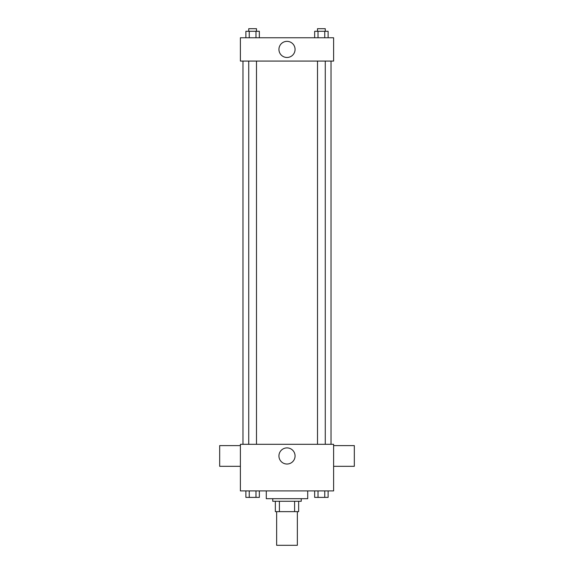 <?xml version="1.0" encoding="UTF-8"?>
<svg xmlns="http://www.w3.org/2000/svg" width="574" height="574" viewBox="0 0 574 574"><rect width="100%" height="100%" fill="white"/><g stroke="black" fill="none" stroke-linecap="round" stroke-linejoin="round"><path stroke-width="0.86" d="M276.639 511.635L276.639 545.3L297.361 545.3L297.361 511.635M294.598 501.281L294.598 511.635L275.348 511.635L275.348 501.281M294.598 511.635L298.652 511.635L298.652 501.281L298.652 511.635M301.242 498.691L301.242 501.281L272.758 501.281L272.758 498.691M279.402 501.281L279.402 511.635M266.286 490.921L266.286 498.691L307.714 498.691L307.714 490.921M333.609 490.921L240.391 490.921L240.391 444.312L333.609 444.312L333.609 490.921M295.065 455.964A8.065 8.065 0 0 1 282.968 462.945A8.065 8.065 0 0 1 282.968 448.983A8.065 8.065 0 0 1 295.065 455.964M333.609 466.318L354.323 466.318L354.323 445.603L333.609 445.603M240.391 445.603L219.677 445.603L219.677 466.318L240.391 466.318M331.019 61.066L331.019 444.312M317.501 444.312L317.501 61.066M256.499 61.066L256.499 444.312M333.609 61.066L240.391 61.066L240.391 37.762L333.609 37.762L333.609 61.066M295.065 49.414A8.065 8.065 0 0 1 282.968 56.395A8.065 8.065 0 0 1 282.968 42.433A8.065 8.065 0 0 1 295.065 49.414M328.113 37.762L328.113 31.29L314.66 31.29L314.66 37.762M324.755 31.29L324.755 37.762M318.025 31.29L318.025 37.762M317.501 31.29L317.501 28.7L325.271 28.7L325.271 31.29M259.34 37.762L259.34 31.29L245.887 31.29L245.887 37.762M255.975 31.29L255.975 37.762M249.245 31.29L249.245 37.762M248.729 31.29L248.729 28.7L256.499 28.7L256.499 31.29M328.113 490.921L328.113 497.393L314.66 497.393L314.66 490.921M324.755 490.921L324.755 497.393M318.025 490.921L318.025 497.393M325.271 497.393L317.501 497.414M259.34 490.921L259.34 497.393L245.887 497.393L245.887 490.921M255.975 490.921L255.975 497.393M249.245 490.921L249.245 497.393M256.499 497.393L248.729 497.414M242.981 61.066L242.981 444.312M325.271 444.312L325.271 61.066M248.729 61.066L248.729 444.312"/></g></svg>
